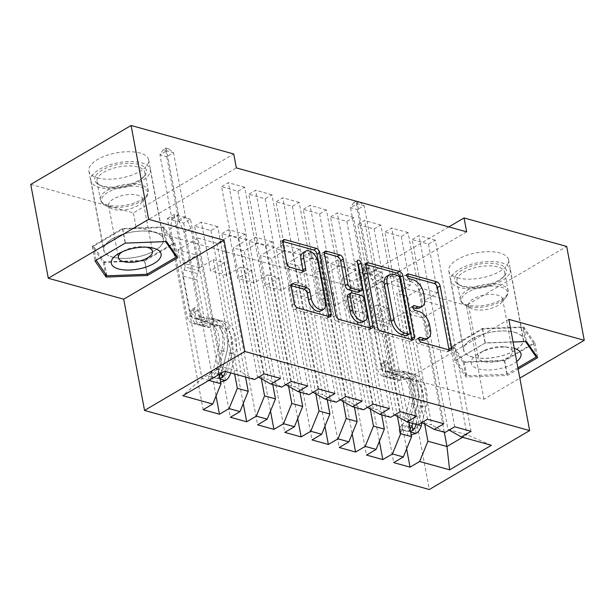 <?xml version="1.0" encoding="UTF-8"?>
<svg xmlns="http://www.w3.org/2000/svg" width="615" height="615" viewBox="0 0 615 615"><rect width="100%" height="100%" fill="white"/><g stroke="black" fill="none" stroke-linecap="round" stroke-linejoin="round"><path stroke-width="0.46" stroke-dasharray="3.08 2.31" d="M418.892 339.372L417.585 339.011A2.675 1.584 59.6 0 0 416.678 339.088A2.675 1.584 59.6 0 0 416.163 340.879A2.675 1.584 59.6 0 0 418.484 343.785L446.874 351.672A3.828 2.26 59.6 0 0 448.174 351.557A3.828 2.26 59.6 0 0 448.981 349.904M407.015 275.912L405.716 275.551A2.675 1.584 59.6 0 0 404.801 275.628A2.675 1.584 59.6 0 0 404.286 277.419A2.675 1.584 59.6 0 0 406.607 280.325L410.282 281.347L412.996 279.756M412.957 307.638L411.65 307.277A2.675 1.584 59.6 0 0 410.743 307.354A2.675 1.584 59.6 0 0 410.228 309.145A2.675 1.584 59.6 0 0 412.542 312.051L416.217 313.073L418.93 311.482M112.445 257.132A30.396 12.784 169.4 0 0 146.17 254.549A30.396 12.784 169.4 0 0 163.475 239.12A30.396 12.784 169.4 0 0 154.749 232.286A30.396 12.784 169.4 0 0 121.017 234.869A30.396 12.784 169.4 0 0 103.712 250.305A30.396 12.784 169.4 0 0 112.445 257.132M97.608 177.881A30.396 12.784 169.4 0 0 131.341 175.306A30.396 12.784 169.4 0 0 148.646 159.869A30.396 12.784 169.4 0 0 139.92 153.035A30.396 12.784 169.4 0 0 106.187 155.618A30.396 12.784 169.4 0 0 88.883 171.055A30.396 12.784 169.4 0 0 97.608 177.881M514.655 332.231A30.396 12.784 -10.6 0 1 523.388 339.065A30.396 12.784 -10.6 0 1 506.076 354.494A30.396 12.784 -10.6 0 1 472.351 357.077A30.396 12.784 -10.6 0 1 463.625 350.25A30.396 12.784 -10.6 0 1 480.93 334.814A30.396 12.784 -10.6 0 1 514.655 332.231M457.522 277.826A30.396 12.784 169.4 0 0 491.247 275.251A30.396 12.784 169.4 0 0 508.551 259.814A30.396 12.784 169.4 0 0 499.826 252.98A30.396 12.784 169.4 0 0 466.101 255.563A30.396 12.784 169.4 0 0 448.796 271A30.396 12.784 169.4 0 0 457.522 277.826M307.715 385.959L271.938 194.786L265.157 198.768L248.821 194.232L257.931 242.894L244.232 250.935L233.346 247.914L257.408 376.518L268.301 379.547L244.232 250.935M271.938 194.786L255.602 190.25L248.821 194.232M261.36 378.732L240.496 267.256L226.804 275.305L217.695 226.643L210.914 230.625L194.578 226.089L230.356 417.254M217.695 226.643L201.359 222.107L194.578 226.089M362.158 401.08L326.388 209.907L319.608 213.889L303.272 209.354L312.374 258.016L298.682 266.057L287.789 263.036L311.859 391.64L322.752 394.661L298.682 266.057M326.388 209.907L310.052 205.372L303.272 209.354M315.81 393.854L294.946 282.377L281.255 290.426L272.145 241.764L265.365 245.739L249.029 241.203L284.807 432.376M272.145 241.764L255.809 237.221L249.029 241.203M416.609 416.201L380.831 225.029L374.051 229.011L357.722 224.475L366.824 273.137L353.133 281.178L342.24 278.157L366.309 406.761L377.203 409.782L353.133 281.178M380.831 225.029L364.503 220.493L357.722 224.475M370.261 408.975L349.397 297.499L335.705 305.54L326.596 256.878L319.815 260.86L303.479 256.324L339.257 447.497M326.596 256.878L310.26 252.342L303.479 256.324M471.059 431.323L435.282 240.15L428.501 244.132L412.165 239.596L421.275 288.258L407.584 296.299L396.69 293.27L420.76 421.882L431.645 424.904L407.584 296.299M435.282 240.15L418.946 235.614L412.165 239.596M424.711 424.096L403.847 312.62L390.148 320.661L381.046 271.999L374.266 275.981L357.93 271.446L393.708 462.618M381.046 271.999L364.71 267.464L357.93 271.446M466.654 231.855L366.309 290.78L135.992 226.82L236.329 167.895M397.482 416.532L376.618 305.063L362.927 313.104L353.817 264.442L347.037 268.424L330.709 263.889L366.479 455.062M353.817 264.442L337.481 259.907L330.709 263.889M443.838 423.758L408.06 232.585L401.28 236.567L384.944 232.032L394.054 280.694L380.354 288.735L369.469 285.714L393.531 414.318L404.424 417.347L380.354 288.735M408.06 232.585L391.724 228.05L384.944 232.032M343.032 401.411L322.175 289.942L308.476 297.983L299.374 249.321L292.594 253.303L276.258 248.768L312.036 439.94M299.374 249.321L283.038 244.785L276.258 248.768M389.387 408.637L353.61 217.464L346.829 221.446L330.493 216.911L339.603 265.572L325.904 273.621L315.018 270.592L339.088 399.197L349.973 402.225L325.904 273.621M353.61 217.464L337.274 212.928L330.493 216.911M288.589 386.289L267.725 274.82L254.026 282.862L244.924 234.2L238.143 238.182L221.807 233.646L257.585 424.819M244.924 234.2L228.588 229.664L221.807 233.646M334.937 393.515L299.159 202.35L292.379 206.332L276.043 201.789L285.152 250.451L271.453 258.5L260.568 255.471L284.637 384.083L295.523 387.104L271.453 258.5M299.159 202.35L282.823 197.815L276.043 201.789M234.669 374.005L213.274 259.699L199.575 267.74L190.473 219.078L183.693 223.061L167.357 218.525L203.135 409.698M190.473 219.078L174.137 214.543L167.357 218.525M280.486 378.402L244.709 187.229L237.928 191.211L221.6 186.676L230.702 235.337L217.01 243.379L197.953 238.082L222.015 366.694L201.951 378.479L208.9 380.408M244.709 187.229L228.373 182.693L221.6 186.676M258.546 377.156L257.408 376.518M281.747 387.073L268.301 379.547M219.24 374.335L196.938 255.164L183.247 263.205L174.137 214.543M197.953 238.082L177.881 249.867L196.938 255.164M177.881 249.867L201.951 378.479L182.816 395.729M285.767 384.713L284.637 384.083M308.976 394.638L295.523 387.104M213.274 259.699L224.168 262.72L210.468 270.769L201.359 222.107M245.554 377.026L224.168 262.72M312.997 392.278L311.859 391.64M336.197 402.195L322.752 394.661M240.496 267.256L251.389 270.285L237.69 278.326L228.588 229.664M272.783 384.583L251.389 270.285M340.218 399.835L339.088 399.197M363.427 409.759L349.973 402.225M267.725 274.82L278.61 277.842L264.919 285.883L255.809 237.221M300.005 392.147L278.61 277.842M367.447 407.399L366.309 406.761M390.648 417.316L377.203 409.782M294.946 282.377L305.839 285.406L292.14 293.447L283.038 244.785M327.226 399.704L305.839 285.406M394.669 414.956L393.531 414.318M417.877 424.88L404.424 417.347M322.175 289.942L333.061 292.963L319.37 301.004L310.26 252.342M354.455 407.268L333.061 292.963M421.89 422.513L420.76 421.882M445.099 432.437L431.645 424.904M349.397 297.499L360.29 300.527L346.591 308.569L337.481 259.907M381.677 414.825L360.29 300.527M403.847 312.62L422.905 317.909L442.969 306.124L423.912 300.835L447.981 429.439L467.039 434.736L491.377 445.291M442.969 306.124L467.039 434.736L462.649 437.311M449.119 430.077L447.981 429.439M376.618 305.063L387.512 308.084L373.82 316.125L364.71 267.464M408.906 422.39L387.512 308.084M30.75 184.415L133.386 212.921L233.731 153.988M508.836 319.354L408.498 378.286L483.905 399.227L519.836 378.125M483.905 399.227L466.347 305.378L566.684 246.454M135.992 226.82L133.386 212.921M366.309 290.78L363.711 276.881L466.347 305.378M408.498 378.286L429.308 489.509M448.812 226.897L363.711 276.881M217.01 243.379L241.072 371.983L222.015 366.694L224.575 371.199M422.905 317.909L444.291 432.214M199.575 267.74L183.247 263.205M226.804 275.305L210.468 270.769M254.026 282.862L237.69 278.326M281.255 290.426L264.919 285.883M308.476 297.983L292.14 293.447M335.705 305.54L319.37 301.004M362.927 313.104L346.591 308.569M390.148 320.661L373.82 316.125M428.501 244.132L437.611 292.794L423.912 300.835M437.611 292.794L421.275 288.258M401.28 236.567L410.39 285.229L396.69 293.27M410.39 285.229L394.054 280.694M374.051 229.011L383.16 277.673L369.469 285.714M383.16 277.673L366.824 273.137M346.829 221.446L355.939 270.108L342.24 278.157M355.939 270.108L339.603 265.572M319.608 213.889L328.71 262.551L315.018 270.592M328.71 262.551L312.374 258.016M292.379 206.332L301.488 254.994L287.789 263.036M301.488 254.994L285.152 250.451M265.157 198.768L274.259 247.43L260.568 255.471M274.259 247.43L257.931 242.894M237.928 191.211L247.038 239.873L233.346 247.914M247.038 239.873L230.702 235.337M254.525 379.517L241.072 371.983M513.079 342.017L485.074 343.085L454.854 360.828L466.016 377.003L507.398 375.427L518.145 369.108M374.266 275.981L406.623 448.881M454.723 426.787L418.946 235.614M347.037 268.424L379.394 441.324M427.502 419.222L391.724 228.05M319.815 260.86L352.172 433.76M400.273 411.666L364.503 220.493M292.594 253.303L324.951 426.203M373.051 404.101L337.274 212.928M265.365 245.739L297.721 418.638M345.83 396.544L310.052 205.372M238.143 238.182L270.5 411.081M318.601 388.98L282.823 197.815M210.914 230.625L243.271 403.517M291.379 381.423L255.602 190.25M183.693 223.061L216.05 395.96M264.15 373.858L228.373 182.693M425.419 339.664A12.239 7.226 59.6 0 0 427.771 331.485L430.485 329.894M416.217 313.073A12.239 7.226 59.6 0 1 426.81 326.365L427.771 331.485M419.484 307.938A12.239 7.226 59.6 0 0 421.836 299.759L424.542 298.16M410.282 281.347A12.239 7.226 59.6 0 1 420.875 294.639L421.836 299.759M365.902 264.496L365.295 264.327A3.828 2.26 59.6 0 0 363.995 264.435A3.828 2.26 59.6 0 0 363.257 266.995L374.75 328.41A3.828 2.26 59.6 0 0 378.064 332.561L409.598 341.317A3.828 2.26 59.6 0 0 410.897 341.202A3.828 2.26 59.6 0 0 411.704 339.557M406.669 335.644A2.675 1.584 59.6 0 0 407.184 333.853L409.898 332.261M386.75 276.327A12.239 7.226 59.6 0 1 390.909 275.966L394.784 277.042A2.675 1.584 59.6 0 1 397.098 279.948L407.184 333.853M370.145 328.018A3.828 2.26 59.6 0 1 369.338 329.663A3.828 2.26 59.6 0 1 368.039 329.778L336.513 321.022L339.219 319.431M324.343 252.957L323.736 252.788A3.828 2.26 59.6 0 0 322.445 252.896A3.828 2.26 59.6 0 0 321.707 255.456L333.199 316.863A3.828 2.26 59.6 0 0 336.513 321.022M358.768 292.117A3.828 2.26 59.6 0 0 359.506 289.565L354.647 263.635L357.361 262.044M357.507 262.805A2.675 1.584 59.6 0 0 355.163 261.844A2.675 1.584 59.6 0 0 354.647 263.635M362.373 322.245A10.232 6.042 59.6 0 0 364.341 315.41L367.055 313.811M348.113 294.639A3.828 2.26 59.6 0 1 349.412 294.524L358.361 297.007A3.828 2.26 59.6 0 1 361.674 301.166L364.341 315.41M291.056 285.598L290.457 285.429A3.828 2.26 59.6 0 0 289.158 285.545A3.828 2.26 59.6 0 0 288.42 288.097L291.648 305.324A3.828 2.26 59.6 0 0 294.954 309.483L326.488 318.239A3.828 2.26 59.6 0 0 327.787 318.124A3.828 2.26 59.6 0 0 328.595 316.479M320.853 310.875A10.232 6.042 59.6 0 0 322.821 304.041L325.527 302.449M302.918 252.796A10.232 6.042 59.6 0 1 310.114 254.633A10.232 6.042 59.6 0 1 315.249 263.612L322.821 304.041M282.792 241.411L282.185 241.249A3.828 2.26 59.6 0 0 280.886 241.357A3.828 2.26 59.6 0 0 280.156 243.917L284.045 264.727A3.828 2.26 59.6 0 0 287.359 268.878L300.85 272.63A3.828 2.26 59.6 0 0 302.15 272.514A3.828 2.26 59.6 0 0 302.957 270.869M452.125 346.23L463.287 362.404L504.669 360.828L534.889 343.078L523.726 326.911L482.345 328.487L452.125 346.23L454.854 360.828M463.287 362.404L466.016 377.003M482.345 328.487L485.074 343.085M523.726 326.911L526.455 341.51M534.889 343.078L537.618 357.676M504.669 360.828L507.398 375.427M144.756 260.875L174.975 243.133L163.813 226.966L122.431 228.542L92.212 246.284L103.374 262.459L144.756 260.875L147.239 274.144M174.975 243.133L177.704 257.731M103.374 262.459L105.488 273.736M92.212 246.284L94.948 260.883M122.431 228.542L125.168 243.14M163.813 226.966L166.542 241.564M416.124 433.391L415.279 428.87A5.258 3.621 -74.5 0 0 417.808 425.034L422.42 406.561A24.746 17.043 -74.5 0 0 412.381 379.071A24.746 17.043 -74.5 0 0 406.4 378.94L401.234 377.502L395.345 378.771A14.222 9.802 105.5 0 1 391.909 378.694A14.222 9.802 105.5 0 1 385.813 370.799L384.759 365.164A2.337 1.384 59.6 0 0 382.738 362.627A2.337 1.384 59.6 0 0 381.946 362.696A2.337 1.384 59.6 0 0 381.492 364.257L382.545 369.892A14.222 9.802 -74.5 0 0 388.642 377.787A14.222 9.802 -74.5 0 0 392.078 377.864L397.966 376.595L392.793 375.158L386.904 376.426A14.222 9.802 105.5 0 1 383.468 376.349A14.222 9.802 105.5 0 1 377.372 368.454L361.097 281.486L367.878 277.503L375.819 319.908L389.426 323.69L388.265 326.55A8.472 5.835 -74.5 0 0 387.542 332.9L394.515 370.168A9.156 6.311 105.5 0 0 398.435 375.25A9.156 6.311 105.5 0 0 400.649 375.296L406.538 374.028A29.812 20.533 -74.5 0 1 413.734 374.189L408.56 372.752A29.812 20.533 -74.5 0 0 401.364 372.59L406.538 374.028M402.518 429.608L399.812 433.552L398.966 429.032L401.603 425.188L402.518 429.608A10.324 7.111 -74.5 0 0 407.614 422.005L412.219 403.532A29.812 20.533 -74.5 0 0 400.127 370.407A29.812 20.533 -74.5 0 0 392.924 370.245L398.097 371.683L392.209 372.951A9.156 6.311 105.5 0 1 389.995 372.905A9.156 6.311 105.5 0 1 386.074 367.824L385.021 362.189A2.337 1.384 -120.4 0 1 385.467 360.628A2.337 1.384 -120.4 0 1 386.258 360.559A2.337 1.384 -120.4 0 1 388.288 363.096L389.341 368.731A9.156 6.311 -74.5 0 0 393.262 373.812A9.156 6.311 -74.5 0 0 395.476 373.858L401.364 372.59M406.4 378.94L400.519 380.208A14.222 9.802 105.5 0 1 397.082 380.132A14.222 9.802 105.5 0 1 390.986 372.236L374.712 285.268L369.6 274.205A3.898 2.299 -120.4 0 1 369.161 272.852L357.323 209.592L364.103 205.61L357.3 203.719L369.138 266.979A3.898 2.299 -120.4 0 1 369.185 268.225L367.878 277.503M389.426 323.69L381.492 281.286L374.712 285.268M422.021 422.59L425.834 407.315A29.812 20.533 -74.5 0 0 413.734 374.189M401.672 425.088A5.258 3.621 -74.5 0 0 404.201 421.26L408.814 402.787A24.746 17.043 -74.5 0 0 398.766 375.288A24.746 17.043 -74.5 0 0 392.793 375.158M392.924 370.245L387.035 371.522A9.156 6.311 105.5 0 1 384.821 371.468A9.156 6.311 105.5 0 1 380.9 366.386L373.928 329.125A8.472 5.835 105.5 0 1 374.65 322.767L375.819 319.908M399.812 433.552L407.983 435.82L411.235 434.851M398.966 429.032L407.138 431.3L407.983 435.82M415.279 428.87L407.138 431.3M416.048 424.373A10.324 7.111 -74.5 0 0 416.048 424.35L420.66 405.877A29.812 20.533 -74.5 0 0 408.56 372.752M401.234 377.502A24.746 17.043 105.5 0 1 407.207 377.633A24.746 17.043 105.5 0 1 417.247 405.131L412.642 423.597A5.258 3.621 105.5 0 1 411.973 425.326L408.183 426.064L408.706 424.419A5.258 3.621 -74.5 0 0 409.375 422.69L413.987 404.224A24.746 17.043 -74.5 0 0 403.94 376.726A24.746 17.043 -74.5 0 0 397.966 376.595M356.554 201.282L357.3 203.719L350.519 207.701L362.358 270.961A3.898 2.299 -120.4 0 1 362.404 272.207L361.097 281.486M353.748 202.558L350.519 207.701L357.323 209.592L356.469 203.311L353.748 202.558L356.123 201.159M398.097 371.683A29.812 20.533 105.5 0 1 405.3 371.844A29.812 20.533 105.5 0 1 417.393 404.97L412.78 423.443A10.324 7.111 105.5 0 1 412.78 423.466M410.12 428.878A10.324 7.111 105.5 0 1 409.644 429.424L409.098 430.815L410.574 431.323M381.492 281.286L376.38 270.223A3.898 2.299 -120.4 0 1 375.942 268.87L364.103 205.61L359.744 202.166M359.183 201.72L356.469 203.311M455.431 276.097A26.307 11.062 169.4 0 0 458.521 284.468A26.307 11.062 169.4 0 0 482.529 286.013A26.307 11.062 169.4 0 0 504.354 275.889A26.307 11.062 169.4 0 0 505.561 274.182A26.307 11.062 169.4 0 0 487.157 263.274A26.307 11.062 169.4 0 0 455.431 276.097M504.031 275.989A24.362 10.24 -10.6 0 1 502.909 277.573A24.362 10.24 -10.6 0 1 482.706 286.944A24.362 10.24 -10.6 0 1 460.474 285.514A24.362 10.24 -10.6 0 1 456.876 281.355A24.362 10.24 -10.6 0 1 457.606 277.765A24.362 10.24 -10.6 0 1 482.998 266.203A24.362 10.24 -10.6 0 1 504.761 272.399A24.362 10.24 -10.6 0 1 504.031 275.989M514.263 348.359A25.33 10.647 169.4 0 0 509.389 347.375A25.33 10.647 169.4 0 0 479.677 352.933A25.33 10.647 169.4 0 0 471.966 359.483A25.33 10.647 169.4 0 0 485.696 369.969A25.33 10.647 169.4 0 0 516.723 361.497M478.808 355.078A17.343 7.295 169.4 0 0 478.286 357.638A17.343 7.295 169.4 0 0 493.791 362.05A17.343 7.295 169.4 0 0 511.865 353.817A17.343 7.295 169.4 0 0 512.387 351.257A17.343 7.295 169.4 0 0 504.431 346.791A17.343 7.295 169.4 0 0 484.09 350.596A17.343 7.295 169.4 0 0 478.808 355.078M502.094 301.619A17.343 7.295 -10.6 0 1 501.294 302.741A17.343 7.295 -10.6 0 1 486.911 309.414A17.343 7.295 -10.6 0 1 471.082 308.399A17.343 7.295 -10.6 0 1 468.522 305.44A17.343 7.295 -10.6 0 1 469.045 302.88A17.343 7.295 -10.6 0 1 487.118 294.647A17.343 7.295 -10.6 0 1 502.616 299.059A17.343 7.295 -10.6 0 1 502.094 301.619M451.71 276.235A30.204 12.7 -10.6 0 1 483.19 261.898A30.204 12.7 -10.6 0 1 510.181 269.585A30.204 12.7 -10.6 0 1 509.274 274.044A30.204 12.7 -10.6 0 1 477.801 288.381A30.204 12.7 -10.6 0 1 450.803 280.694A30.204 12.7 -10.6 0 1 451.71 276.235M464.725 345.753A30.204 12.7 -10.6 0 1 496.197 331.416A30.204 12.7 -10.6 0 1 523.196 339.096A30.204 12.7 -10.6 0 1 522.289 343.554A30.204 12.7 -10.6 0 1 490.808 357.892A30.204 12.7 -10.6 0 1 463.818 350.212A30.204 12.7 -10.6 0 1 464.725 345.753M522.781 327.457L533.597 343.124L504.323 360.321L464.225 361.851L453.409 346.184L482.69 328.987L522.781 327.457L525.51 341.54M533.597 343.124L535.842 355.101M517.899 367.778L506.921 374.228L466.823 375.757L456.015 360.09L485.289 342.893L525.387 341.363M504.323 360.321L506.921 374.228M464.225 361.851L466.823 375.757M453.409 346.184L456.015 360.09M482.69 328.987L485.289 342.893M95.517 176.151A26.307 11.062 169.4 0 0 98.615 184.515A26.307 11.062 169.4 0 0 122.616 186.068A26.307 11.062 169.4 0 0 144.44 175.944A26.307 11.062 169.4 0 0 145.655 174.237A26.307 11.062 169.4 0 0 127.251 163.329A26.307 11.062 169.4 0 0 95.517 176.151M144.118 176.044A24.362 10.24 -10.6 0 1 143.003 177.627A24.362 10.24 -10.6 0 1 122.792 186.998A24.362 10.24 -10.6 0 1 100.568 185.569A24.362 10.24 -10.6 0 1 96.97 181.41A24.362 10.24 -10.6 0 1 97.7 177.82A24.362 10.24 -10.6 0 1 123.085 166.25A24.362 10.24 -10.6 0 1 144.856 172.454A24.362 10.24 -10.6 0 1 144.118 176.044M142.188 201.674A17.343 7.295 -10.6 0 1 141.388 202.796A17.343 7.295 -10.6 0 1 126.998 209.469A17.343 7.295 -10.6 0 1 111.177 208.454A17.343 7.295 -10.6 0 1 108.609 205.495A17.343 7.295 -10.6 0 1 109.132 202.935A17.343 7.295 -10.6 0 1 127.205 194.701A17.343 7.295 -10.6 0 1 142.703 199.114A17.343 7.295 -10.6 0 1 142.188 201.674M91.804 176.29A30.204 12.7 -10.6 0 1 123.284 161.953A30.204 12.7 -10.6 0 1 150.275 169.64A30.204 12.7 -10.6 0 1 149.368 174.099A30.204 12.7 -10.6 0 1 117.888 188.436A30.204 12.7 -10.6 0 1 90.897 180.749A30.204 12.7 -10.6 0 1 91.804 176.29M104.811 245.808A30.204 12.7 -10.6 0 1 136.292 231.471A30.204 12.7 -10.6 0 1 163.283 239.15A30.204 12.7 -10.6 0 1 162.375 243.609A30.204 12.7 -10.6 0 1 130.895 257.946A30.204 12.7 -10.6 0 1 103.904 250.267A30.204 12.7 -10.6 0 1 104.811 245.808M162.875 227.512L173.691 243.179L144.41 260.376L104.312 261.905L93.503 246.238L122.777 229.041L162.875 227.512L165.596 241.595M173.691 243.179L175.928 255.156M144.41 260.376L147.008 274.282M104.312 261.905L106.918 275.812M96.132 260.191L125.383 242.948L165.473 241.418M93.503 246.238L96.101 260.145M122.777 229.041L125.383 242.948M146.654 247.199A17.343 7.295 169.4 0 0 144.517 246.846A17.343 7.295 169.4 0 0 124.184 250.651A17.343 7.295 169.4 0 0 122.324 251.758M225.551 380.47L224.706 375.95A5.258 3.621 -74.5 0 0 227.243 372.113L231.847 353.64A24.746 17.043 -74.5 0 0 221.807 326.15A24.746 17.043 -74.5 0 0 215.834 326.019L210.661 324.582L204.772 325.85A14.222 9.802 105.5 0 1 201.336 325.773A14.222 9.802 105.5 0 1 195.239 317.878L194.186 312.243A2.337 1.384 59.6 0 0 192.164 309.706A2.337 1.384 59.6 0 0 191.373 309.776A2.337 1.384 59.6 0 0 190.919 311.336L191.972 316.971A14.222 9.802 -74.5 0 0 198.068 324.866A14.222 9.802 -74.5 0 0 201.505 324.943L207.393 323.675L202.22 322.237L196.331 323.505A14.222 9.802 105.5 0 1 192.895 323.429A14.222 9.802 105.5 0 1 186.806 315.533L170.524 228.565L177.304 224.583L185.246 266.987L198.853 270.769L197.692 273.629A8.472 5.835 -74.5 0 0 196.969 279.979L203.942 317.248A9.156 6.311 105.5 0 0 207.862 322.329A9.156 6.311 105.5 0 0 210.076 322.375L215.965 321.107A29.812 20.533 -74.5 0 1 223.16 321.268L217.994 319.831A29.812 20.533 -74.5 0 0 210.791 319.669L215.965 321.107M211.944 376.688L209.238 380.631L208.393 376.111L211.03 372.267L211.944 376.688A10.324 7.111 -74.5 0 0 217.041 369.085L221.654 350.612A29.812 20.533 -74.5 0 0 209.554 317.486A29.812 20.533 -74.5 0 0 202.35 317.325L207.524 318.762L201.635 320.031A9.156 6.311 105.5 0 1 199.421 319.985A9.156 6.311 105.5 0 1 195.501 314.903L194.448 309.268A2.337 1.384 -120.4 0 1 194.894 307.708A2.337 1.384 -120.4 0 1 195.693 307.638A2.337 1.384 -120.4 0 1 197.715 310.175L198.768 315.81A9.156 6.311 -74.5 0 0 202.689 320.892A9.156 6.311 -74.5 0 0 204.903 320.938L210.791 319.669M230.648 372.882A10.324 7.111 -74.5 0 0 230.648 372.859L235.261 354.394A29.812 20.533 -74.5 0 0 223.16 321.268M215.834 326.019L209.946 327.288A14.222 9.802 105.5 0 1 206.509 327.211A14.222 9.802 105.5 0 1 200.413 319.316L184.139 232.347L179.026 221.285A3.898 2.299 -120.4 0 1 178.588 219.932L166.75 156.671L173.53 152.689L166.727 150.798L178.565 214.058A3.898 2.299 -120.4 0 1 178.611 215.304L177.304 224.583M198.853 270.769L190.919 228.365L184.139 232.347M211.099 372.167A5.258 3.621 -74.5 0 0 213.628 368.339L218.24 349.866A24.746 17.043 -74.5 0 0 208.193 322.368A24.746 17.043 -74.5 0 0 202.22 322.237M202.35 317.325L196.462 318.593A9.156 6.311 105.5 0 1 194.248 318.547A9.156 6.311 105.5 0 1 190.327 313.466L183.355 276.204A8.472 5.835 105.5 0 1 184.077 269.847L185.246 266.987M209.238 380.631L217.41 382.899L220.662 381.93M208.393 376.111L216.565 378.379L217.41 382.899M224.706 375.95L216.565 378.379M225.474 371.445A10.324 7.111 -74.5 0 0 225.474 371.429L230.087 352.956A29.812 20.533 -74.5 0 0 217.994 319.831M210.661 324.582A24.746 17.043 105.5 0 1 216.634 324.712A24.746 17.043 105.5 0 1 226.681 352.211L222.069 370.676A5.258 3.621 105.5 0 1 221.4 372.406L217.61 373.144L218.133 371.498A5.258 3.621 -74.5 0 0 218.802 369.769L223.414 351.303A24.746 17.043 -74.5 0 0 213.367 323.805A24.746 17.043 -74.5 0 0 207.393 323.675M165.889 148.038L168.61 148.799L165.896 150.391L163.175 149.637L165.889 148.038L166.727 150.798L159.946 154.78L171.785 218.041A3.898 2.299 -120.4 0 1 171.831 219.286L170.524 228.565M163.175 149.637L159.946 154.78L166.75 156.671L165.896 150.391M207.524 318.762A29.812 20.533 105.5 0 1 214.727 318.924A29.812 20.533 105.5 0 1 226.82 352.049L222.207 370.522A10.324 7.111 105.5 0 1 221.292 373.128M219.547 375.957A10.324 7.111 105.5 0 1 219.071 376.503L218.525 377.894L220.001 378.402M190.919 228.365L185.807 217.303A3.898 2.299 -120.4 0 1 185.369 215.95L173.53 152.689L168.61 148.799M418.484 343.785L421.19 342.194M406.607 280.325L409.321 278.733M412.542 312.051L415.256 310.46M426.81 326.365L429.524 324.774M411.65 307.277L412.942 306.524M420.875 294.639L423.589 293.048M405.716 275.551L406.999 274.79M446.874 351.672L449.588 350.073M417.585 339.011L418.877 338.25M374.75 328.41L377.464 326.811M363.257 266.995L365.971 265.403M365.295 264.327L365.979 263.927M409.598 341.317L412.311 339.726M378.064 332.561L380.777 330.97M397.098 279.948L399.812 278.357M394.784 277.042L397.49 275.451M390.909 275.966L393.615 274.375M368.039 329.778L370.753 328.187M333.199 316.863L335.913 315.272M321.707 255.456L324.42 253.864M323.736 252.788L324.42 252.388M359.506 289.565L362.212 287.974M361.674 301.166L364.388 299.567M358.361 297.007L361.074 295.415M349.412 294.524L352.126 292.932M290.457 285.429L291.133 285.029M315.249 263.612L317.963 262.013M300.85 272.63L303.564 271.038M287.359 268.878L290.072 267.287M284.045 264.727L286.759 263.135M280.156 243.917L282.862 242.325M282.185 241.249L282.869 240.842M326.488 318.239L329.202 316.648M294.954 309.483L297.668 307.892M291.648 305.324L294.354 303.733M288.42 288.097L291.133 286.505M388.288 363.096L384.759 365.164M402.448 429.708L410.705 431.999M415.079 428.932L401.603 425.188M420.66 405.877L425.834 407.315M422.42 406.561L417.247 405.131M389.341 368.731L394.515 370.168M373.928 329.125L387.542 332.9M380.9 366.386L386.074 367.824M390.986 372.236L385.813 370.799M382.545 369.892L377.372 368.454M395.476 373.858L400.649 375.296M387.035 371.522L392.209 372.951M400.519 380.208L395.345 378.771M392.078 377.864L386.904 376.426M412.219 403.532L417.393 404.97M413.987 404.224L408.814 402.787M416.048 424.35L417.9 424.865M417.808 425.034L412.642 423.597M407.614 422.005L412.78 423.443M409.375 422.69L404.201 421.26M374.65 322.767L388.265 326.55M369.6 274.205L376.38 270.223M369.161 272.852L375.942 268.87M362.358 270.961L369.138 266.979M362.404 272.207L369.185 268.225M408.706 424.419L409.644 429.424M385.021 362.189L381.492 364.257M460.996 295.869A24.362 10.24 169.4 0 0 460.266 299.467A24.362 10.24 169.4 0 0 482.037 305.663A24.362 10.24 169.4 0 0 507.421 294.101A24.362 10.24 169.4 0 0 508.151 290.503A24.362 10.24 169.4 0 0 486.38 284.307A24.362 10.24 169.4 0 0 460.996 295.869M506.983 295.853A23.562 9.902 -10.6 0 1 505.899 297.376A23.562 9.902 -10.6 0 1 486.35 306.439A23.562 9.902 -10.6 0 1 464.855 305.055A23.562 9.902 -10.6 0 1 462.08 297.56A23.562 9.902 -10.6 0 1 490.501 286.083A23.562 9.902 -10.6 0 1 506.983 295.853M101.091 195.924A24.362 10.24 169.4 0 0 100.353 199.521A24.362 10.24 169.4 0 0 122.124 205.718A24.362 10.24 169.4 0 0 147.508 194.156A24.362 10.24 169.4 0 0 148.246 190.558A24.362 10.24 169.4 0 0 126.475 184.362A24.362 10.24 169.4 0 0 101.091 195.924M147.07 195.908A23.562 9.902 -10.6 0 1 145.986 197.43A23.562 9.902 -10.6 0 1 126.444 206.494A23.562 9.902 -10.6 0 1 104.942 205.11A23.562 9.902 -10.6 0 1 102.175 197.615A23.562 9.902 -10.6 0 1 130.588 186.137A23.562 9.902 -10.6 0 1 147.07 195.908M197.715 310.175L194.186 312.243M211.875 376.787L220.132 379.078M224.506 376.011L211.03 372.267M230.087 352.956L235.261 354.394M231.847 353.64L226.681 352.211M198.768 315.81L203.942 317.248M183.355 276.204L196.969 279.979M190.327 313.466L195.501 314.903M200.413 319.316L195.239 317.878M191.972 316.971L186.806 315.533M204.903 320.938L210.076 322.375M196.462 318.593L201.635 320.031M209.946 327.288L204.772 325.85M201.505 324.943L196.331 323.505M221.654 350.612L226.82 352.049M223.414 351.303L218.24 349.866M225.474 371.429L230.648 372.859M227.243 372.113L222.069 370.676M217.041 369.085L222.207 370.522M218.802 369.769L213.628 368.339M184.077 269.847L197.692 273.629M179.026 221.285L185.807 217.303M178.588 219.932L185.369 215.95M171.785 218.041L178.565 214.058M171.831 219.286L178.611 215.304M221.4 372.406L221.508 373.005M218.133 371.498L219.071 376.503M194.448 309.268L190.919 311.336M148.646 159.869L163.475 239.12M508.551 259.814L523.388 339.065M448.796 271L463.625 350.25M88.883 171.055L103.712 250.305M410.743 307.354L413.449 305.763M404.801 275.628L407.514 274.036M448.174 351.557L450.887 349.966M416.678 339.088L419.392 337.497M363.995 264.435L366.709 262.843M410.897 341.202L413.611 339.611M322.445 252.896L325.151 251.304M355.163 261.844L357.876 260.253M369.338 329.663L372.052 328.072M302.15 272.514L304.863 270.923M280.886 241.357L283.6 239.765M327.787 318.124L330.501 316.533M289.158 285.545L291.864 283.946M412.381 379.071L407.207 377.633M393.262 373.812L398.435 375.25M384.821 371.468L389.995 372.905M391.909 378.694L397.082 380.132M383.468 376.349L388.642 377.787M405.3 371.844L400.127 370.407M403.94 376.726L398.766 375.288M408.183 426.064L409.044 430.661M385.467 360.628L381.946 362.696M502.909 277.573L504.354 275.889M460.474 285.514L458.521 284.468M468.522 305.44L478.286 357.638M456.876 281.355L460.266 299.467C460.351 301.304 461.88 303.164 464.855 305.055L471.082 308.399M504.761 272.399L508.151 290.503L507.198 295.538L501.294 302.741M510.181 269.585L523.196 339.096M450.803 280.694L463.818 350.212M502.616 299.059L512.387 351.257M484.09 350.596L479.677 352.933M504.431 346.791L509.389 347.375M143.003 177.627L144.44 175.944M100.568 185.569L98.615 184.515M108.609 205.495L118.38 257.693M96.97 181.41L100.353 199.521C100.437 201.359 101.967 203.219 104.942 205.11L111.177 208.454M144.856 172.454L148.246 190.558L147.285 195.593L141.388 202.796M150.275 169.64L163.283 239.15M90.897 180.749L103.904 250.267M142.703 199.114L152.474 251.312M124.184 250.651L119.771 252.988M144.517 246.846L149.476 247.43M221.807 326.15L216.634 324.712M202.689 320.892L207.862 322.329M194.248 318.547L199.421 319.985M201.336 325.773L206.509 327.211M192.895 323.429L198.068 324.866M214.727 318.924L209.554 317.486M213.367 323.805L208.193 322.368M217.61 373.144L218.471 377.741M194.894 307.708L191.373 309.776"/><path stroke-width="0.92" d="M418.877 339.28A2.675 1.584 59.6 0 0 421.19 342.194L449.588 350.073A3.828 2.26 59.6 0 0 450.887 349.966A3.828 2.26 59.6 0 0 451.618 347.406L440.125 285.998A3.828 2.26 59.6 0 0 436.819 281.839L408.421 273.959A2.675 1.584 59.6 0 0 407.514 274.036A2.675 1.584 59.6 0 0 406.999 275.828A2.675 1.584 59.6 0 0 409.321 278.733L412.996 279.756A12.239 7.226 59.6 0 1 423.589 293.048L424.542 298.16A12.239 7.226 59.6 0 1 422.19 306.347A12.239 7.226 59.6 0 1 418.039 306.708L414.364 305.686A2.675 1.584 59.6 0 0 413.449 305.763A2.675 1.584 59.6 0 0 412.942 307.554A2.675 1.584 59.6 0 0 415.256 310.46L418.93 311.482A12.239 7.226 59.6 0 1 429.524 324.774L430.485 329.894A12.239 7.226 59.6 0 1 428.132 338.073A12.239 7.226 59.6 0 1 423.973 338.435L420.299 337.412A2.675 1.584 59.6 0 0 419.392 337.497A2.675 1.584 59.6 0 0 418.877 339.28M293.163 283.838A3.828 2.26 59.6 0 0 291.864 283.946A3.828 2.26 59.6 0 0 291.133 286.505L294.354 303.733A3.828 2.26 59.6 0 0 297.668 307.892L329.202 316.648A3.828 2.26 59.6 0 0 330.501 316.533A3.828 2.26 59.6 0 0 331.231 313.973L319.739 252.565A3.828 2.26 59.6 0 0 316.433 248.406L284.899 239.65A3.828 2.26 59.6 0 0 283.6 239.765A3.828 2.26 59.6 0 0 282.862 242.325L286.759 263.135A3.828 2.26 59.6 0 0 290.072 267.287L303.564 271.038A3.828 2.26 59.6 0 0 304.863 270.923A3.828 2.26 59.6 0 0 305.601 268.363L303.664 258.046A10.232 6.042 59.6 0 1 305.632 251.204A10.232 6.042 59.6 0 1 312.827 253.042A10.232 6.042 59.6 0 1 317.963 262.013L325.527 302.449A10.232 6.042 59.6 0 1 323.567 309.284A10.232 6.042 59.6 0 1 316.371 307.446A10.232 6.042 59.6 0 1 311.236 298.475L309.975 291.741A3.828 2.26 59.6 0 0 306.662 287.582L293.163 283.838L291.133 285.029M148.653 219.332L48.316 278.264L123.723 299.205L224.068 240.281L148.653 219.332L131.095 125.491L233.731 153.988L236.329 167.895L466.654 231.855L464.048 217.948L448.812 226.897M224.068 240.281L244.885 351.503L529.653 430.585L429.308 489.509L144.54 410.436L244.885 351.503M519.836 378.125L584.25 340.295L508.836 319.354L529.653 430.585M584.25 340.295L566.684 246.454L464.048 217.948M377.464 326.811A3.828 2.26 59.6 0 0 380.777 330.97L412.311 339.726A3.828 2.26 59.6 0 0 413.611 339.611A3.828 2.26 59.6 0 0 414.341 337.051L402.848 275.643A3.828 2.26 59.6 0 0 399.535 271.492L368.008 262.736A3.828 2.26 59.6 0 0 366.709 262.843A3.828 2.26 59.6 0 0 365.971 265.403L377.464 326.811M370.753 328.187L339.219 319.431A3.828 2.26 59.6 0 1 335.913 315.272L324.42 253.864A3.828 2.26 59.6 0 1 325.151 251.304A3.828 2.26 59.6 0 1 326.45 251.189L339.949 254.941A3.828 2.26 59.6 0 1 343.255 259.092L347.921 283.999A3.828 2.26 59.6 0 0 351.227 288.151L360.182 290.641A3.828 2.26 59.6 0 0 361.482 290.526A3.828 2.26 59.6 0 0 362.212 287.974L357.361 262.044A2.675 1.584 59.6 0 1 357.876 260.253A2.675 1.584 59.6 0 1 359.76 260.729A2.675 1.584 59.6 0 1 361.105 263.082L372.79 325.512A3.828 2.26 59.6 0 1 372.052 328.072A3.828 2.26 59.6 0 1 370.753 328.187M406.623 448.881L410.044 467.154L419.668 461.504L449.619 469.814L491.377 445.291L461.435 436.973L471.059 431.323L454.723 426.787L445.099 432.437L434.205 429.416L443.838 423.758L427.502 419.222L417.877 424.88L406.984 421.852L416.609 416.201L400.273 411.666L390.648 417.316L379.763 414.295L389.387 408.637L373.051 404.101L363.427 409.759L352.533 406.73L362.158 401.08L345.83 396.544L336.197 402.195L325.312 399.173L334.937 393.515L318.601 388.98L308.976 394.638L298.083 391.609L307.715 385.959L291.379 381.423L281.747 387.073L270.861 384.052L280.486 378.402L264.15 373.858L254.525 379.517L224.575 371.199L182.816 395.729L212.759 404.04L221.008 383.768L219.24 374.335M410.044 467.154L393.708 462.618L403.332 456.968L392.447 453.939L400.688 433.667L397.482 416.532M379.394 441.324L382.814 459.597L392.447 453.939M382.814 459.597L366.479 455.062L376.111 449.404L365.218 446.382L373.466 426.103L370.261 408.975M352.172 433.76L355.593 452.033L365.218 446.382M355.593 452.033L339.257 447.497L348.882 441.847L337.996 438.818L346.237 418.546L343.032 401.411M324.951 426.203L328.364 444.476L337.996 438.818M328.364 444.476L312.036 439.94L321.66 434.282L310.767 431.261L319.016 410.989L315.81 393.854M297.721 418.638L301.142 436.911L310.767 431.261M301.142 436.911L284.807 432.376L294.439 426.725L283.546 423.697L291.794 403.425L288.589 386.289M270.5 411.081L273.921 429.355L283.546 423.697M273.921 429.355L257.585 424.819L267.21 419.161L256.324 416.14L264.565 395.868L261.36 378.732M243.271 403.517L246.692 421.79L256.324 416.14M246.692 421.79L230.356 417.254L239.988 411.604L229.095 408.583L237.344 388.303L234.669 374.005M216.05 395.96L219.47 414.233L229.095 408.583M219.47 414.233L203.135 409.698L212.759 404.04M270.861 384.052L258.546 377.156M208.9 380.408L221.008 383.768M298.083 391.609L285.767 384.713M237.344 388.303L248.229 391.332L245.554 377.026M239.988 411.604L248.229 391.332M325.312 399.173L312.997 392.278M264.565 395.868L275.459 398.889L272.783 384.583M267.21 419.161L275.459 398.889M352.533 406.73L340.218 399.835M291.794 403.425L302.68 406.454L300.005 392.147M294.439 426.725L302.68 406.454M379.763 414.295L367.447 407.399M319.016 410.989L329.909 414.01L327.226 399.704M321.66 434.282L329.909 414.01M406.984 421.852L394.669 414.956M346.237 418.546L357.131 421.567L354.455 407.268M348.882 441.847L357.131 421.567M434.205 429.416L421.89 422.513M373.466 426.103L384.352 429.132L381.677 414.825M376.111 449.404L384.352 429.132M461.435 436.973L449.119 430.077M400.688 433.667L411.581 436.688L408.906 422.39M403.332 456.968L411.581 436.688M131.095 125.491L30.75 184.415L48.316 278.264M123.723 299.205L144.54 410.436M444.291 432.214L446.974 446.521L462.649 437.311M419.668 461.504L427.917 441.224L424.711 424.096M427.917 441.224L446.974 446.521L449.619 469.814M518.145 369.108L537.618 357.676L526.455 341.51L513.079 342.017M147.492 275.474L177.704 257.731L166.542 241.564L125.168 243.14L94.948 260.883L106.111 277.058L147.492 275.474L147.239 274.144M418.892 339.372L421.26 340.026A12.239 7.226 59.6 0 0 425.419 339.664L428.132 338.073M422.19 306.347L419.484 307.938A12.239 7.226 59.6 0 1 415.325 308.3L412.957 307.638M448.981 349.904A3.828 2.26 59.6 0 0 448.912 348.997L437.419 287.589A3.828 2.26 59.6 0 0 434.105 283.43L407.015 275.912M411.704 339.557A3.828 2.26 59.6 0 0 411.627 338.65L400.134 277.234A3.828 2.26 59.6 0 0 396.829 273.083L365.902 264.496M408.475 334.13A2.675 1.584 59.6 0 0 409.382 334.053A2.675 1.584 59.6 0 0 409.898 332.261L399.812 278.357A2.675 1.584 59.6 0 0 397.49 275.451L393.615 274.375A12.239 7.226 59.6 0 0 389.464 274.736A12.239 7.226 59.6 0 0 387.112 282.915L394.007 319.762A12.239 7.226 59.6 0 0 404.601 333.053L408.475 334.13L405.762 335.721A2.675 1.584 59.6 0 0 406.669 335.644L409.382 334.053M389.464 274.736L386.75 276.327A12.239 7.226 59.6 0 0 384.398 284.507L387.112 282.915M405.762 335.721L401.887 334.645A12.239 7.226 59.6 0 1 391.294 321.353L384.398 284.507M324.343 252.957L337.235 256.532L339.949 254.941M361.482 290.526L358.768 292.117A3.828 2.26 59.6 0 1 357.469 292.233L348.521 289.75A3.828 2.26 59.6 0 1 345.207 285.591L340.549 260.683A3.828 2.26 59.6 0 0 337.235 256.532M370.145 328.018A3.828 2.26 59.6 0 0 370.076 327.111L358.391 264.673A2.675 1.584 59.6 0 0 357.507 262.805M352.756 309.845A10.232 6.042 59.6 0 0 357.892 318.816A10.232 6.042 59.6 0 0 365.087 320.653A10.232 6.042 59.6 0 0 367.055 313.811L364.388 299.567A3.828 2.26 59.6 0 0 361.074 295.415L352.126 292.932A3.828 2.26 59.6 0 0 350.827 293.04A3.828 2.26 59.6 0 0 350.089 295.6L352.756 309.845L350.043 311.436A10.232 6.042 59.6 0 0 355.186 320.407A10.232 6.042 59.6 0 0 362.373 322.245L365.087 320.653M350.827 293.04L348.113 294.639A3.828 2.26 59.6 0 0 347.375 297.191L350.089 295.6M350.043 311.436L347.375 297.191M323.567 309.284L320.853 310.875A10.232 6.042 59.6 0 1 313.658 309.038A10.232 6.042 59.6 0 1 308.522 300.066L307.262 293.332A3.828 2.26 59.6 0 0 303.948 289.173L291.056 285.598M305.632 251.204L302.918 252.796A10.232 6.042 59.6 0 0 300.958 259.638L303.664 258.046M302.957 270.869A3.828 2.26 59.6 0 0 302.888 269.962L300.958 259.638M328.595 316.479A3.828 2.26 59.6 0 0 328.525 315.572L317.033 254.156A3.828 2.26 59.6 0 0 313.719 250.005L282.792 241.411M105.488 273.736L106.111 277.058M411.235 434.851L416.124 433.391A10.324 7.111 -74.5 0 0 421.221 425.788L422.021 422.59M410.574 431.323L412.911 430.331A10.324 7.111 -74.5 0 0 416.048 424.373M412.78 423.466A10.324 7.111 105.5 0 1 410.12 428.878M356.123 201.159L359.744 202.166M516.723 361.497A25.33 10.647 169.4 0 0 520.244 357.638A25.33 10.647 169.4 0 0 514.263 348.359M525.51 341.54L536.203 357.031L517.899 367.778M535.842 355.101L536.203 357.031M112.061 259.53A25.33 10.647 169.4 0 0 129.78 270.039A25.33 10.647 169.4 0 0 160.338 257.693A25.33 10.647 169.4 0 0 149.476 247.43A25.33 10.647 169.4 0 0 119.771 252.988A25.33 10.647 169.4 0 0 112.061 259.53M122.324 251.758A17.343 7.295 169.4 0 0 118.903 255.133A17.343 7.295 169.4 0 0 118.38 257.693A17.343 7.295 169.4 0 0 133.878 262.105A17.343 7.295 169.4 0 0 151.951 253.872A17.343 7.295 169.4 0 0 152.474 251.312A17.343 7.295 169.4 0 0 146.654 247.199M165.596 241.595L176.29 257.085L147.008 274.282L106.918 275.812L96.132 260.191M175.928 255.156L176.29 257.085M220.662 381.93L225.551 380.47A10.324 7.111 -74.5 0 0 230.648 372.882M220.001 378.402L222.338 377.41A10.324 7.111 -74.5 0 0 225.474 371.445M221.292 373.128A10.324 7.111 105.5 0 1 219.547 375.957M421.26 340.026L423.973 338.435M412.942 306.524L414.364 305.686M415.325 308.3L418.039 306.708M406.999 274.79L408.421 273.959M434.105 283.43L436.819 281.839M437.419 287.589L440.125 285.998M448.912 348.997L451.618 347.406M418.877 338.25L420.299 337.412M365.979 263.927L368.008 262.736M396.829 273.083L399.535 271.492M400.134 277.234L402.848 275.643M411.627 338.65L414.341 337.051M391.294 321.353L394.007 319.762M401.887 334.645L404.601 333.053M324.42 252.388L326.45 251.189M340.549 260.683L343.255 259.092M345.207 285.591L347.921 283.999M348.521 289.75L351.227 288.151M357.469 292.233L360.182 290.641M358.391 264.673L361.105 263.082M370.076 327.111L372.79 325.512M303.948 289.173L306.662 287.582M307.262 293.332L309.975 291.741M308.522 300.066L311.236 298.475M302.888 269.962L305.601 268.363M282.869 240.842L284.899 239.65M313.719 250.005L316.433 248.406M317.033 254.156L319.739 252.565M328.525 315.572L331.231 313.973M410.705 431.999L415.925 433.452M417.9 424.865L421.221 425.788M412.035 425.672L412.911 430.331M220.132 379.078L225.351 380.531M221.508 373.005L222.338 377.41"/></g></svg>
